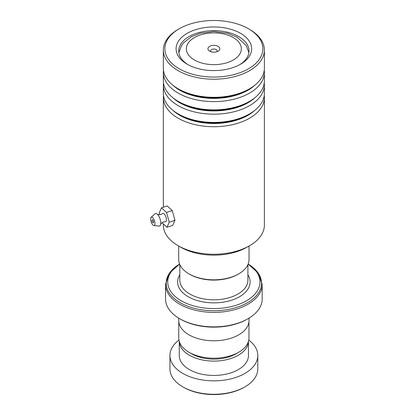 <?xml version="1.0" encoding="UTF-8"?>
<svg xmlns="http://www.w3.org/2000/svg" width="415" height="415" viewBox="0 0 415 415"><rect width="100%" height="100%" fill="white"/><g stroke="black" fill="none" stroke-linecap="round" stroke-linejoin="round"><path stroke-width="0.62" d="M248.964 321.516L248.964 337.935A35.104 20.268 180 0 1 238.682 352.262L235.922 353.86A31.192 18.011 180 0 1 191.808 353.86L189.043 352.262A35.104 20.268 180 0 1 178.761 337.935L178.761 321.516M238.682 352.262A35.104 20.268 180 0 1 189.043 352.262L191.808 353.86M238.734 273.879L237.956 274.325A34.072 19.671 180 0 1 189.769 274.325L188.991 273.879A35.171 20.304 0 0 0 238.734 273.879A35.171 20.304 0 0 0 249.036 259.52L249.036 246.028M218.057 46.356A5.929 3.424 0 0 0 209.668 46.356A5.929 3.424 0 0 0 209.668 51.201L209.668 51.201A5.929 3.424 0 0 0 218.057 51.201A5.929 3.424 0 0 0 218.057 46.356M216.848 51.74A3.294 1.904 0 0 0 217.159 50.931A3.294 1.904 0 0 0 216.194 49.587A3.294 1.904 0 0 0 212.605 49.172A3.294 1.904 0 0 0 210.566 50.931A3.294 1.904 0 0 0 210.877 51.74M179.602 264.106A46.127 26.633 0 0 0 181.246 300.771A46.127 26.633 0 0 0 245.628 301.254A46.127 26.633 0 0 0 248.123 264.106M248.035 318.704L247.257 319.156A47.227 27.266 180 0 1 180.468 319.156L179.69 318.704A48.327 27.898 0 0 0 248.035 318.704A48.327 27.898 0 0 0 262.187 298.976L262.187 284.477A48.327 27.898 180 0 1 232.359 310.254A48.327 27.898 180 0 1 179.69 304.205A48.327 27.898 180 0 1 165.538 284.477L165.538 298.976A48.327 27.898 0 0 0 179.69 318.704L180.468 319.156M249.01 318.129L249.01 320.499A35.145 20.294 180 0 1 227.311 339.247A35.145 20.294 180 0 1 189.012 334.848A35.145 20.294 180 0 1 178.72 320.499L178.72 318.129M178.694 246.028L178.694 259.52A35.171 20.304 0 0 0 188.991 273.879L189.769 274.325M244.928 386.863L244.15 387.309A42.833 24.729 180 0 1 194.381 391.848A42.833 24.729 180 0 1 183.575 387.309L182.797 386.863A43.933 25.362 0 0 0 193.883 391.516A43.933 25.362 0 0 0 244.928 386.863A43.933 25.362 0 0 0 257.798 368.925L257.798 355.473A43.933 25.362 0 0 0 248.772 340.072M179.27 341.369A34.595 19.972 0 0 0 198.126 358.913A34.595 19.972 0 0 0 248.455 341.369L248.461 355.473A34.595 19.972 0 0 1 198.126 373.261A34.595 19.972 0 0 1 179.264 355.473L179.264 341.358M178.958 340.072A43.933 25.362 0 0 0 169.932 355.473A43.933 25.362 0 0 0 193.883 378.065A43.933 25.362 0 0 0 257.798 355.473M169.932 355.473L169.932 368.925A43.933 25.362 0 0 0 182.797 386.863M249.586 245.711L246.946 247.231A46.786 27.011 180 0 1 237.027 251.604A46.786 27.011 180 0 1 180.779 247.231L178.139 245.711A50.521 29.169 0 0 0 238.874 250.427A50.521 29.169 0 0 0 249.586 245.711A50.521 29.169 0 0 0 264.386 225.086L264.386 97.561A50.521 29.169 180 0 1 238.874 122.907A50.521 29.169 180 0 1 163.339 97.561A50.521 29.169 180 0 1 163.479 95.409M163.339 223.908L163.339 225.086A50.521 29.169 0 0 0 178.139 245.711M189.614 24.205A48.986 28.282 0 0 0 179.223 28.78A48.986 28.282 0 0 0 174.917 65.933A48.986 28.282 0 0 0 238.111 73.351A48.986 28.282 0 0 0 248.502 28.78A48.986 28.282 0 0 0 189.614 24.205M248.502 28.78L249.586 29.408A50.521 29.169 180 0 1 264.386 50.033A50.521 29.169 180 0 1 238.874 75.38A50.521 29.169 180 0 1 163.339 50.033A50.521 29.169 180 0 1 178.139 29.408L179.223 28.78M195.159 29.828A37.781 21.813 180 0 1 243.901 35.55A37.781 21.813 180 0 1 240.581 64.201A37.781 21.813 180 0 1 232.566 67.733A37.781 21.813 180 0 1 187.149 64.201A37.781 21.813 180 0 1 195.159 29.828M239.616 64.74A35.145 20.294 0 0 0 249.01 50.931A35.145 20.294 0 0 0 196.466 33.299A35.145 20.294 0 0 0 178.72 50.931A35.145 20.294 0 0 0 188.114 64.74M264.246 82.855A50.521 29.169 180 0 1 264.386 85.008L264.386 93.261A50.521 29.169 180 0 1 249.586 113.881A50.521 29.169 180 0 1 238.874 118.602A50.521 29.169 180 0 1 178.139 113.881A50.521 29.169 180 0 1 163.339 93.261L163.339 85.008A50.521 29.169 180 0 1 163.479 82.855M264.246 70.301A50.521 29.169 180 0 1 264.386 72.454L264.386 80.702A50.521 29.169 180 0 1 249.586 101.327A50.521 29.169 180 0 1 238.874 106.048A50.521 29.169 180 0 1 178.139 101.327A50.521 29.169 180 0 1 163.339 80.702L163.339 72.454A50.521 29.169 180 0 1 163.479 70.301M264.386 85.008A50.521 29.169 180 0 1 238.874 110.354A50.521 29.169 180 0 1 163.339 85.008M264.386 50.033L264.386 68.148A50.521 29.169 180 0 1 249.586 88.774A50.521 29.169 180 0 1 238.874 93.494A50.521 29.169 180 0 1 178.139 88.774A50.521 29.169 180 0 1 163.339 68.148L163.339 50.033M264.386 72.454A50.521 29.169 180 0 1 238.874 97.795A50.521 29.169 180 0 1 163.339 72.454M264.246 95.409A50.521 29.169 180 0 1 264.386 97.561M157.337 214.202C157.088 214.56 158.276 214.669 160.896 214.519L162.592 213.543A4.394 1.774 71.8 0 1 165.004 214.97A4.394 1.774 71.8 0 1 166.415 219.789A4.394 1.774 71.8 0 1 165.294 221.76L163.349 221.978C161.155 223.415 160.263 224.204 160.678 224.344M153.607 222.16A1.65 0.664 -108.2 0 0 153.14 220.464A1.65 0.664 -108.2 0 0 152.274 219.753A1.65 0.664 -108.2 0 0 151.973 220.484A1.65 0.664 -108.2 0 0 152.435 222.175A1.65 0.664 -108.2 0 0 153.306 222.886A1.65 0.664 -108.2 0 0 153.607 222.16M154.966 223.555A4.394 1.774 71.8 0 1 153.841 225.527A4.394 1.774 71.8 0 1 150.614 219.084A4.394 1.774 71.8 0 1 151.138 217.315A4.394 1.774 71.8 0 1 153.55 218.736A4.394 1.774 71.8 0 1 154.966 223.555M151.138 217.315L155.049 213.751A6.588 2.661 71.8 0 1 157.378 214.239A6.588 2.661 71.8 0 1 160.787 223.114A6.588 2.661 71.8 0 1 160.688 224.292A6.588 2.661 71.8 0 1 159.101 226.071L153.841 225.527M162 222.673L166.986 227.27L169.258 222.181L166.508 212.464L172.235 210.581L167.219 205.949L161.497 207.832L159.225 212.921L159.739 214.747M166.508 212.464L161.497 207.832M166.986 227.27L172.713 225.387L174.98 220.298L172.235 210.581M169.258 222.181L174.98 220.298M247.911 264.609L247.911 280.146A34.046 19.655 180 0 1 226.891 298.307A34.046 19.655 180 0 1 189.79 294.043A34.046 19.655 180 0 1 179.814 280.146L179.814 264.609M194.428 59.999A27.483 15.869 0 0 0 233.297 59.999A27.483 15.869 0 0 0 233.297 37.558A27.483 15.869 0 0 0 194.428 37.558A27.483 15.869 0 0 0 194.428 59.999M247.911 274.766A36.245 20.926 180 0 1 233.349 299.583A36.245 20.926 180 0 1 188.234 296.735A36.245 20.926 180 0 1 179.814 274.766M165.538 284.477L169.268 273.277L179.586 264.07A47.684 27.53 0 0 0 180.146 302.675A47.684 27.53 0 0 0 247.299 302.836A47.684 27.53 0 0 0 248.139 264.07L258.457 273.277L262.187 284.477M254.789 110.364A48.197 27.826 180 0 1 237.722 119.842A48.197 27.826 180 0 1 172.941 110.364M254.789 97.81A48.197 27.826 180 0 1 237.722 107.288A48.197 27.826 180 0 1 172.941 97.81M254.789 85.251A48.197 27.826 180 0 1 237.722 94.734A48.197 27.826 180 0 1 172.941 85.251M249.586 113.881L247.942 114.831A48.197 27.826 180 0 1 237.722 119.333A48.197 27.826 180 0 1 179.783 114.831L178.139 113.881M249.586 101.327L247.942 102.277A48.197 27.826 180 0 1 237.722 106.78A48.197 27.826 180 0 1 179.783 102.277L178.139 101.327M249.586 88.774L247.942 89.723A48.197 27.826 180 0 1 237.722 94.226A48.197 27.826 180 0 1 179.783 89.723L178.139 88.774M248.87 52.721L246.24 45.603L237.141 37.179L227.56 33.273L213.834 31.499L200.258 33.252L191.497 36.67L183.679 42.688L181.5 45.588L178.855 52.721M163.339 97.561L163.339 207.225"/></g></svg>
